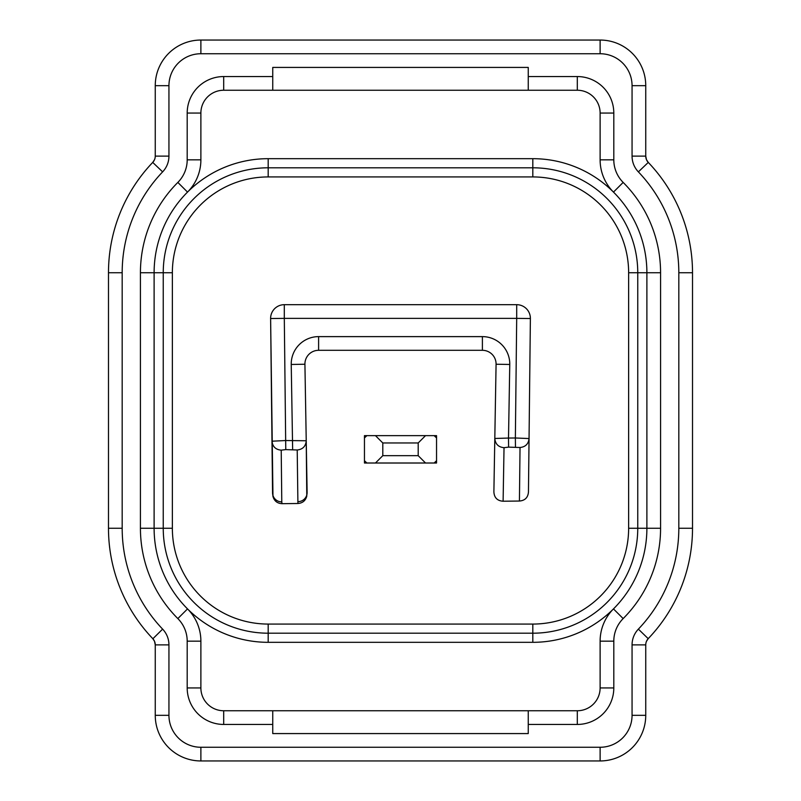 <?xml version="1.0" encoding="UTF-8"?>
<svg xmlns="http://www.w3.org/2000/svg" width="801" height="801" viewBox="0 0 801 801"><rect width="100%" height="100%" fill="white"/><g stroke="black" fill="none" stroke-linecap="round" stroke-linejoin="round"><path stroke-width="1.2" d="M152.881 162.253L154.293 160.19M284.305 304.68L516.695 304.68L516.695 318.367L530.382 318.528A13.687 13.687 0 0 0 516.695 304.68L284.305 304.68A13.687 13.687 0 0 0 270.618 318.528A13.687 13.687 0 0 1 284.305 304.68L284.305 318.367L516.695 318.367L515.363 437.987L529.05 438.548L530.382 318.528L528.46 491.964C527.999 497.541 524.995 500.565 519.428 501.036L503.108 501.226C497.311 500.825 494.237 497.711 493.887 491.884L496.079 364.235L494.808 438.467L508.505 438.057L508.605 447.128L520.029 447.509L519.428 501.036M520.029 447.509C525.466 446.938 528.47 443.944 529.05 438.548L528.46 491.964M282.002 503.679L281.782 501.877A9.121 9.071 -0.6 0 1 272.56 492.915L271.98 441.201L285.667 440.54L285.767 449.601L297.211 449.992L297.912 503.499L282.002 503.679C277.306 503.408 274.292 501.005 272.971 496.49L270.618 318.528L271.98 441.221C272.62 446.658 275.694 449.651 281.211 450.162L285.767 449.601M270.618 318.528L284.305 318.367L285.667 440.54L306.232 440.76L306.783 496.109C305.561 500.655 302.608 503.118 297.912 503.499M493.887 491.884L494.808 438.467C495.328 444.054 498.402 447.138 504.029 447.689L508.605 447.128M297.211 449.992C302.768 449.371 305.772 446.297 306.232 440.76L304.921 364.235A13.687 13.687 0 0 1 318.608 350.307L482.392 350.307A13.687 13.687 0 0 1 496.079 364.235L509.766 364.465L508.505 438.057L515.363 437.987L515.464 447.058M292.645 449.531L291.234 364.465L304.921 364.235L307.123 492.425A9.121 9.071 179 0 1 298.102 501.646M152.801 162.343L152.741 162.403A9.121 9.121 0 0 0 155.254 156.115L155.254 85.677L168.941 85.677A31.94 31.94 0 0 1 200.881 53.737L600.119 53.737L600.119 40.05L200.881 40.05L600.119 40.05A45.627 45.627 0 0 1 645.746 85.677L645.746 156.115L632.059 156.115A22.808 22.808 0 0 0 638.377 171.875L648.269 162.413L646.487 159.709L645.746 156.115A9.121 9.121 0 0 0 648.269 162.413L648.119 162.253M200.881 159.83L187.194 159.83A31.94 31.94 0 0 1 177.842 182.418L187.524 192.09A114.062 114.062 0 0 0 154.112 272.751L154.112 528.249A114.062 114.062 0 0 0 187.524 608.91A45.627 45.627 0 0 1 200.881 641.17L187.194 641.17L187.194 687.949L200.881 687.949A22.808 22.808 0 0 0 223.699 710.757L272.751 710.757L272.751 733.576L528.249 733.576L528.249 710.757L577.301 710.757A22.808 22.808 0 0 0 600.119 687.949L600.119 641.17A45.627 45.627 0 0 1 613.476 608.91A114.062 114.062 0 0 1 532.815 642.322L268.185 642.322A114.062 114.062 0 0 1 187.524 608.91A45.627 45.627 0 0 1 200.881 641.17L200.881 687.949A22.808 22.808 0 0 0 223.699 710.757L577.301 710.757L577.301 724.444A36.506 36.506 0 0 0 613.806 687.949L613.806 641.17A31.94 31.94 0 0 1 623.158 618.582A127.749 127.749 0 0 0 660.575 528.249L660.575 272.751A127.749 127.749 0 0 0 623.158 182.418A31.94 31.94 0 0 1 613.806 159.83L613.806 113.051A36.506 36.506 0 0 0 577.301 76.556L528.249 76.556L528.249 90.243L223.699 90.243A22.808 22.808 0 0 0 200.881 113.051L200.881 159.83A45.627 45.627 0 0 1 187.524 192.09A114.062 114.062 0 0 1 268.185 158.678L532.815 158.678A114.062 114.062 0 0 1 613.476 192.09A45.627 45.627 0 0 1 600.119 159.83L600.119 113.051A22.808 22.808 0 0 0 577.301 90.243L528.249 90.243M268.185 176.931L532.815 176.931A95.82 95.82 0 0 1 628.635 272.751L628.635 528.249A95.82 95.82 0 0 1 532.815 624.069L268.185 624.069A95.82 95.82 0 0 1 172.365 528.249L172.365 272.751A95.82 95.82 0 0 1 268.185 176.931L268.185 167.799L532.815 167.799A104.941 104.941 0 0 1 637.756 272.751L637.756 528.249A104.941 104.941 0 0 1 532.815 633.201L268.185 633.201A104.941 104.941 0 0 1 163.244 528.249L163.244 272.751A104.941 104.941 0 0 1 268.185 167.799L268.185 158.678M528.249 76.556L528.249 67.424L272.751 67.424L272.751 76.556L223.699 76.556L223.699 90.243A22.808 22.808 0 0 0 200.881 113.051L187.194 113.051L187.194 159.83M613.806 641.17L600.119 641.17A45.627 45.627 0 0 1 613.476 608.91A114.062 114.062 0 0 0 646.888 528.249L646.888 272.751A114.062 114.062 0 0 0 613.476 192.09L623.158 182.418M272.751 76.556L272.751 90.243M648.119 638.747L646.707 640.81M155.254 156.115L168.941 156.115A22.808 22.808 0 0 1 162.623 171.875L152.731 162.413A159.689 159.689 0 0 0 108.485 272.751L108.485 528.249A159.689 159.689 0 0 0 152.731 638.587A9.121 9.121 0 0 1 155.254 644.885L155.254 715.323A45.627 45.627 0 0 0 200.881 760.95L600.119 760.95A45.627 45.627 0 0 0 645.746 715.323L645.746 644.885A9.121 9.121 0 0 1 648.269 638.587A159.689 159.689 0 0 0 692.515 528.249L692.515 272.751A159.689 159.689 0 0 0 648.269 162.413L646.487 159.709M200.881 40.05A45.627 45.627 0 0 0 155.254 85.677A45.627 45.627 0 0 1 200.881 40.05L200.881 53.737M152.811 638.667L154.513 641.291L155.254 644.885L168.941 644.885A22.808 22.808 0 0 0 162.623 629.125A146.002 146.002 0 0 1 122.183 528.249L108.485 528.249M162.623 629.125L152.881 638.747M418.202 455.669L425.541 463.008L375.459 463.008L382.798 455.669L418.202 455.669L418.202 442.963L382.798 442.963L375.459 435.634L425.541 435.634L418.202 442.963M382.798 455.669L382.798 442.963M364.455 460.725L364.455 463.008L366.878 463.008L364.455 460.725L364.455 437.917L366.878 435.634L364.455 435.634L364.455 437.917M375.459 463.008L366.878 463.008M366.878 435.634L375.459 435.634M434.122 463.008L436.545 460.725L436.545 463.008L425.541 463.008M425.541 435.634L434.122 435.634L436.545 437.917L436.545 460.725M434.122 435.634L436.545 435.634L436.545 437.917M281.782 501.877L281.211 450.162M503.108 501.226L504.029 447.689M318.608 350.307L318.608 336.62L482.392 336.62A27.374 27.374 0 0 1 509.766 364.465M482.392 336.62L482.392 350.307M291.234 364.465A27.374 27.374 0 0 1 318.608 336.62M187.194 687.949A36.506 36.506 0 0 0 223.699 724.444L272.751 724.444M223.699 710.757L223.699 724.444M187.524 608.91L177.842 618.582A31.94 31.94 0 0 1 187.194 641.17M172.365 528.249L140.425 528.249A127.749 127.749 0 0 0 177.842 618.582M532.815 158.678L532.815 176.931M177.842 182.418A127.749 127.749 0 0 0 140.425 272.751L172.365 272.751M140.425 272.751L140.425 528.249M223.699 76.556A36.506 36.506 0 0 0 187.194 113.051M628.635 272.751L660.575 272.751M600.119 159.83L613.806 159.83M600.119 113.051L613.806 113.051M577.301 90.243L577.301 76.556M532.815 642.322L532.815 624.069M268.185 642.322L268.185 624.069M660.575 528.249L628.635 528.249M613.476 608.91L623.158 618.582M600.119 687.949L613.806 687.949M528.249 724.444L577.301 724.444M600.119 53.737A31.94 31.94 0 0 1 632.059 85.677L632.059 156.115M645.746 85.677L632.059 85.677M648.199 638.657L638.377 629.125A146.002 146.002 0 0 0 678.817 528.249L678.817 272.751A146.002 146.002 0 0 0 638.377 171.875M678.817 272.751L692.515 272.751M678.817 528.249L692.515 528.249M645.746 644.885L632.059 644.885L632.059 715.323A31.94 31.94 0 0 1 600.119 747.263L200.881 747.263A31.94 31.94 0 0 1 168.941 715.323L168.941 644.885M645.746 715.323L632.059 715.323M638.377 629.125A22.808 22.808 0 0 0 632.059 644.885M600.119 760.95L600.119 747.263M200.881 760.95L200.881 747.263M155.254 715.323L168.941 715.323M162.623 171.875A146.002 146.002 0 0 0 122.183 272.751L108.485 272.751M122.183 272.751L122.183 528.249M168.941 156.115L168.941 85.677M152.741 162.403L154.533 159.679M272.56 492.915L272.971 496.49M648.259 638.597L646.467 641.321M152.741 638.597L154.513 641.291"/></g></svg>
